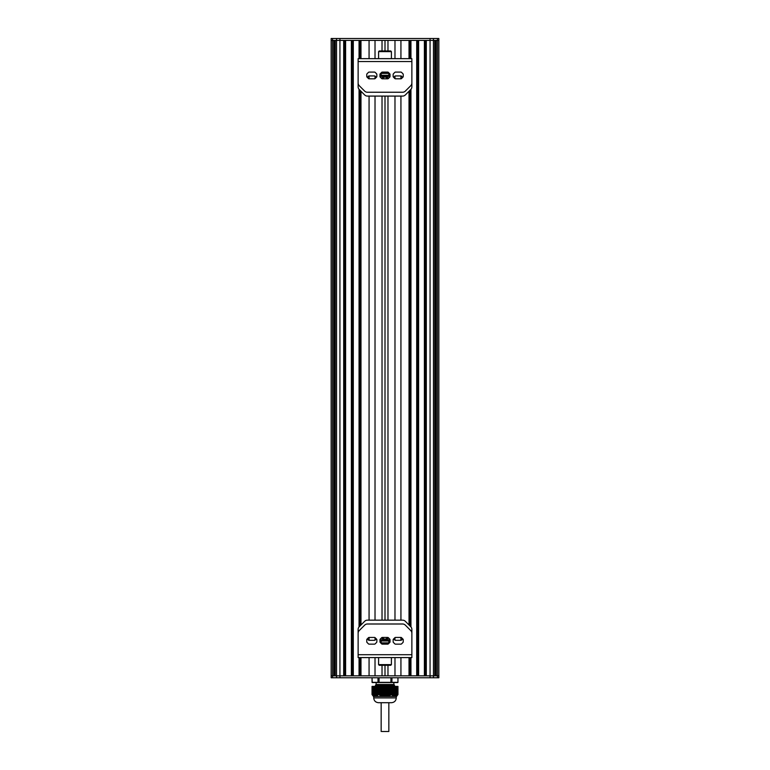 <?xml version="1.0" encoding="UTF-8"?>
<svg xmlns="http://www.w3.org/2000/svg" width="770" height="770" viewBox="0 0 770 770"><rect width="100%" height="100%" fill="white"/><g stroke="black" fill="none" stroke-linecap="round" stroke-linejoin="round"><path stroke-width="1.16" d="M372.054 686.388L377.983 686.388L377.983 694.559L377.993 686.388L390.91 686.388L390.91 694.559L390.939 686.388L394.558 686.388L394.279 696.465L391.94 694.79L392.017 686.388L392.007 694.55L386.829 696.465L382.767 696.417L379.745 695.166L379.09 694.559L379.09 686.388L379.061 694.55L377.993 694.55L376.299 696.417L374.066 696.417L372.074 694.559L372.074 686.388L372.045 694.55L372.045 686.388M374.653 686.388L374.576 696.465M374.875 686.388L374.855 696.465L374.875 686.388M375.163 686.388L375.144 696.465L375.163 686.388M375.519 686.388L375.452 696.465L375.442 686.388M375.404 685.868L394.461 685.184L393.874 684.472L376.126 684.472L380.544 684.674L375.404 685.868L375.924 686.359L394.076 685.637L394.846 686.388L394.471 696.465L394.481 686.388M394.846 686.388L394.846 696.465M395.135 686.388L395.135 696.465M395.924 686.388L395.761 696.465L395.424 686.388L397.955 686.388L397.667 694.896L397.763 686.388M396.791 686.388L396.848 695.676L395.992 696.253M396.858 695.666L396.858 686.388L396.8 695.81L397.378 695.243M395.424 696.465L395.347 686.388M393.691 696.09L393.691 686.388L393.634 696.378M397.657 686.388L397.724 694.809M393.403 695.907L393.403 686.388L393.345 696.205M393.99 696.465L393.99 686.388L393.971 696.234M393.114 686.388L393.056 695.993M393.691 686.388L393.682 696.08M392.825 686.388L392.767 695.753M393.403 686.388L393.393 695.897M392.536 686.388L392.479 695.474M392.248 694.838L392.248 686.388L392.19 695.166M392.248 686.388L392.238 694.819M397.657 694.896L397.445 686.388M376.03 696.234L376.02 686.388L376.01 696.465M376.318 696.08L376.309 686.388L376.366 696.378M376.607 695.897L376.597 686.388L376.655 696.205M374.066 696.417L373.999 686.388M377.762 694.819L377.752 686.388L377.81 695.166M373.2 695.81L373.132 686.388M372.565 695.127L372.632 686.388M372.237 686.388L372.276 694.809M377.521 695.474L377.464 686.388M377.233 695.753L377.175 686.388M376.944 695.993L376.886 686.388M372.853 695.416L372.921 686.388M397.946 694.55L397.946 686.388L397.955 694.55L396.521 696.465L395.761 696.465M385.26 696.465L385.221 686.388M386.829 696.465L393.932 696.465M385.799 686.388L385.943 696.465M376.068 696.465L383.171 696.465M384.682 696.465L384.644 686.388M384.057 696.465L384.201 686.388M372.045 694.55L373.479 696.465L374.239 696.465M379.004 702.702L390.996 702.702M385 702.702L378.522 702.702C375.606 702.423 374.008 700.825 373.719 697.909L396.281 697.909C395.992 700.825 394.394 702.423 391.478 702.702L385 702.702L388.84 702.702L388.84 731.5L381.891 731.5M396.281 696.465L396.281 697.909M394.577 685.175L394.076 685.627M375.798 684.8L380.544 684.674M375.404 685.387L375.924 684.905M394.596 686.109L388.6 686.388M379.09 685.184L394.461 685.184M372.247 682.547L397.753 682.547L372.237 682.547L372.045 677.754L372.054 682.355L377.993 682.355L377.993 677.754M379.11 682.547L378.137 682.547M392.007 677.754L391.863 682.547L390.891 682.547L390.939 677.754M397.955 682.355L397.946 677.754L397.955 682.355L392.007 682.355M379.061 677.754L379.061 682.355L390.939 682.355M331.158 675.829L331.158 40.415L332.563 40.415L332.563 675.829L336.538 675.829L335.229 675.829L335.229 40.415L343.699 40.415L343.699 675.829L336.538 675.829L430.064 675.829L426.301 675.829L426.301 40.415L434.771 40.415L434.771 675.829L430.064 675.829L437.437 675.829L436.128 675.829L436.128 40.415L438.842 40.415L438.842 675.829L437.437 675.829L438.842 675.829L438.842 677.754L331.158 677.754L331.158 675.829L332.563 675.829L331.158 675.829L331.158 40.415L333.872 40.415L333.872 675.829L332.563 675.829L332.563 677.754M435.06 675.829L435.06 40.415M425.338 675.829L425.338 40.415M424.386 675.829L424.386 40.415L418.62 40.415L418.62 675.829L424.386 675.829M417.667 675.829L417.667 40.415M410.949 657.59L410.949 675.829L416.705 675.829L416.705 40.415L410.949 40.415L410.949 58.655M410.949 626.924L410.949 89.33M409.986 675.829L409.986 657.59M409.986 625.943L409.986 90.302M409.986 58.655L409.986 40.415M400.929 657.59L400.929 675.829L409.024 675.829L409.024 657.59M409.024 624.99L409.024 91.264M409.024 58.655L409.024 40.415L400.929 40.415L400.929 58.655M400.929 640.313L400.929 637.435M400.929 620.158L400.929 96.086M400.929 78.809L400.929 75.932M387.974 665.27L387.974 675.829L394.981 675.829L394.981 657.59M394.981 640.149L394.981 637.608M394.981 620.158L394.981 96.086M394.981 78.646L394.981 76.095M394.981 58.655L394.981 40.415L387.974 40.415L387.974 50.974M387.974 620.158L387.974 96.086M375.019 657.59L375.019 675.829L382.026 675.829L382.026 665.27M382.026 620.158L382.026 96.086M382.026 50.974L382.026 40.415L375.019 40.415L375.019 58.655M375.019 640.149L375.019 637.599M375.019 620.158L375.019 96.086M375.019 78.646L375.019 76.105M360.976 657.59L360.976 675.829L369.071 675.829L369.071 657.59M369.071 640.313L369.071 637.435M369.071 620.158L369.071 96.086M369.071 78.809L369.071 75.932M369.071 58.655L369.071 40.415L360.976 40.415L360.976 58.655M360.976 624.99L360.976 91.264M360.014 675.829L360.014 657.59M360.014 625.943L360.014 90.302M360.014 58.655L360.014 40.415M359.051 58.655L359.051 40.415L353.295 40.415L353.295 675.829L359.051 675.829L359.051 657.59M359.051 626.924L359.051 89.33M352.333 675.829L352.333 40.415M351.38 675.829L351.38 40.415L345.615 40.415L345.615 675.829L351.38 675.829M344.662 675.829L344.662 40.415M334.94 675.829L334.94 40.415M331.158 38.5L331.158 40.415L331.158 38.5L438.842 38.5L438.842 40.415L437.437 40.415L437.437 38.5M332.563 38.5L332.563 40.415L437.437 40.415L437.437 677.754M388.109 702.702L388.84 702.702M388.35 637.714A0.963 0.963 0 0 0 387.676 637.435L382.324 637.435A0.963 0.963 0 0 0 381.65 637.714L380.245 639.119A0.963 0.963 0 0 0 379.966 639.803L379.966 641.785A0.963 0.963 0 0 0 380.245 642.469L381.65 643.874A0.963 0.963 0 0 0 382.324 644.153L387.676 644.153A0.963 0.963 0 0 0 388.35 643.874L389.764 642.469A0.963 0.963 0 0 0 390.043 641.785L390.043 639.803A0.963 0.963 0 0 0 389.764 639.119L388.35 637.714M375.154 637.714A0.963 0.963 0 0 0 374.48 637.435L369.128 637.435A0.963 0.963 0 0 0 368.455 637.714L367.049 639.119A0.963 0.963 0 0 0 366.761 639.803L366.761 641.785A0.963 0.963 0 0 0 367.049 642.469L368.455 643.874A0.963 0.963 0 0 0 369.128 644.153L374.48 644.153A0.963 0.963 0 0 0 375.154 643.874L376.559 642.469A0.963 0.963 0 0 0 376.848 641.785L376.848 639.803A0.963 0.963 0 0 0 376.559 639.119L375.154 637.714M401.555 637.714A0.963 0.963 0 0 0 400.872 637.435L395.53 637.435A0.963 0.963 0 0 0 394.846 637.714L393.441 639.119A0.963 0.963 0 0 0 393.162 639.803L393.162 641.785A0.963 0.963 0 0 0 393.441 642.469L394.846 643.874A0.963 0.963 0 0 0 395.53 644.153L400.872 644.153A0.963 0.963 0 0 0 401.555 643.874L402.96 642.469A0.963 0.963 0 0 0 403.239 641.785L403.239 639.803A0.963 0.963 0 0 0 402.96 639.119L401.555 637.714M372.112 657.59L397.888 657.59M358.127 657.59L358.127 633.267A3.84 3.84 0 0 1 359.253 630.553L364.682 625.125A3.84 3.84 0 0 1 367.396 623.998L402.604 623.998A3.84 3.84 0 0 1 405.318 625.125L410.747 630.553A3.84 3.84 0 0 1 411.873 633.267L411.873 657.59L358.32 657.59M388.84 641.246A5.756 5.756 0 0 0 390.043 639.745M379.966 639.745A5.756 5.756 0 0 0 381.16 641.246M387.839 637.454A2.878 2.878 0 0 1 382.161 637.454A2.878 2.878 0 0 0 387.839 637.454M382.892 637.435A2.156 2.156 0 0 0 387.108 637.435M388.176 637.579A3.244 3.244 0 0 1 386.126 639.995M383.883 639.995A3.244 3.244 0 0 1 381.824 637.579M380.659 638.705A4.678 4.678 0 0 0 381.776 640.342M388.224 640.342A4.678 4.678 0 0 0 389.341 638.705M380.322 639.042L381.679 640.438M388.321 640.438L389.678 639.042M381.16 640.958L382.122 639.995L387.878 639.995L388.84 640.958L381.16 640.958L381.16 642.854M379.244 665.27L378.599 664.635L391.401 664.635L390.756 665.27L379.244 665.27L390.756 665.27M391.401 657.59L391.401 664.635M389.322 642.854L380.678 642.854M380.63 642.854L389.37 642.854M385 644.153L385 643.335L389.302 642.931M380.707 642.931L385 643.335M376.318 638.879L375.154 640.034A0.963 0.963 0 0 1 374.48 640.313L369.128 640.313A0.963 0.963 0 0 1 368.455 640.034L367.29 638.879M402.71 638.879L401.555 640.034A0.963 0.963 0 0 1 400.872 640.313L395.53 640.313A0.963 0.963 0 0 1 394.846 640.034L393.691 638.879M411.873 650.871L411.873 629.427A3.84 3.84 0 0 0 410.747 626.713L405.318 621.284A3.84 3.84 0 0 0 402.604 620.158L367.396 620.158A3.84 3.84 0 0 0 364.682 621.284L359.253 626.713A3.84 3.84 0 0 0 358.127 629.427L358.127 650.871M381.65 78.53A0.963 0.963 0 0 0 382.324 78.809L387.676 78.809A0.963 0.963 0 0 0 388.35 78.53L389.755 77.125A0.963 0.963 0 0 0 390.034 76.451L390.034 74.459A0.963 0.963 0 0 0 389.755 73.785L388.35 72.38A0.963 0.963 0 0 0 387.676 72.091L382.324 72.091A0.963 0.963 0 0 0 381.65 72.38L380.236 73.785A0.963 0.963 0 0 0 379.957 74.459L379.957 76.451A0.963 0.963 0 0 0 380.236 77.125L381.65 78.53M394.846 78.53A0.963 0.963 0 0 0 395.52 78.809L400.872 78.809A0.963 0.963 0 0 0 401.545 78.53L402.951 77.125A0.963 0.963 0 0 0 403.239 76.451L403.239 74.459A0.963 0.963 0 0 0 402.951 73.785L401.545 72.38A0.963 0.963 0 0 0 400.872 72.091L395.52 72.091A0.963 0.963 0 0 0 394.846 72.38L393.441 73.785A0.963 0.963 0 0 0 393.152 74.459L393.152 76.451A0.963 0.963 0 0 0 393.441 77.125L394.846 78.53M368.445 78.53A0.963 0.963 0 0 0 369.128 78.809L374.47 78.809A0.963 0.963 0 0 0 375.154 78.53L376.559 77.125A0.963 0.963 0 0 0 376.838 76.451L376.838 74.459A0.963 0.963 0 0 0 376.559 73.785L375.154 72.38A0.963 0.963 0 0 0 374.47 72.091L369.128 72.091A0.963 0.963 0 0 0 368.445 72.38L367.04 73.785A0.963 0.963 0 0 0 366.761 74.459L366.761 76.451A0.963 0.963 0 0 0 367.04 77.125L368.445 78.53M397.888 58.655L372.112 58.655M411.873 58.655L411.873 82.977A3.84 3.84 0 0 1 410.747 85.701L405.318 91.13A3.84 3.84 0 0 1 402.604 92.246L367.396 92.246A3.84 3.84 0 0 1 364.682 91.13L359.253 85.701A3.84 3.84 0 0 1 358.127 82.977L358.127 58.655L411.681 58.655M381.16 74.998A5.756 5.756 0 0 0 379.957 76.5M390.034 76.5A5.756 5.756 0 0 0 388.84 74.998M382.161 78.8A2.878 2.878 0 0 1 387.839 78.8A2.878 2.878 0 0 0 382.161 78.8M387.108 78.809A2.156 2.156 0 0 0 382.892 78.809M381.824 78.665A3.244 3.244 0 0 1 383.874 76.249M386.117 76.249A3.244 3.244 0 0 1 388.176 78.665M389.341 77.549A4.678 4.678 0 0 0 388.224 75.903M381.776 75.903A4.678 4.678 0 0 0 380.659 77.549M389.678 77.202L388.321 75.806M381.679 75.806L380.322 77.202M388.84 75.296L387.878 76.249L382.122 76.249L381.16 75.296L388.84 75.296L388.84 73.391M390.756 50.974L391.401 51.619L378.599 51.619L379.244 50.974L390.756 50.974M378.599 58.655L378.599 51.619M381.16 50.974L385 50.974L385 40.415M388.321 50.974L385 50.974M380.678 73.391L389.322 73.391M389.37 73.391L380.63 73.391M385 72.091L385 72.919L380.698 73.323M389.293 73.323L385 72.919M393.682 77.375L394.846 76.211A0.963 0.963 0 0 1 395.52 75.932L400.872 75.932A0.963 0.963 0 0 1 401.545 76.211L402.71 77.375M367.29 77.375L368.445 76.211A0.963 0.963 0 0 1 369.128 75.932L374.47 75.932A0.963 0.963 0 0 1 375.154 76.211L376.309 77.375M358.127 65.373L358.127 86.818A3.84 3.84 0 0 0 359.253 89.532L364.682 94.97A3.84 3.84 0 0 0 367.396 96.086L402.604 96.086A3.84 3.84 0 0 0 405.318 94.97L410.747 89.532A3.84 3.84 0 0 0 411.873 86.818L411.873 65.373M386.088 686.388L386.088 696.465M386.222 686.388L386.222 696.465M386.656 686.388L386.656 696.465M386.511 686.388L386.511 696.369M385.51 686.388L385.51 696.465M385.645 686.388L385.645 696.465M385.934 686.388L385.934 696.455M387.233 686.388L387.233 696.417M387.079 686.388L387.079 696.253M384.933 686.388L384.933 696.465M385.067 686.388L385.067 696.465M385.356 686.388L385.356 696.465M386.376 686.388L386.376 696.398M387.811 686.388L387.811 696.253M387.656 686.388L387.656 696.099M386.944 686.388L386.944 696.282M384.355 686.388L384.355 696.465M384.49 686.388L384.49 696.465M384.779 686.388L384.779 696.465M388.388 686.388L388.388 696.042M388.234 686.388L388.234 695.907M387.522 686.388L387.522 696.138M383.778 686.388L383.778 696.465M383.912 686.388L383.912 696.465M388.966 686.388L388.966 695.81M388.811 686.388L388.811 695.685M388.099 686.388L388.099 695.955M383.2 686.388L383.2 696.465M383.344 686.388L383.344 696.465M383.624 686.388L383.624 696.398M389.543 686.388L389.543 695.541M389.389 686.388L389.389 695.425M388.677 686.388L388.677 695.743M383.056 686.388L383.056 696.282M384.066 686.388L384.066 696.455M390.111 686.388L390.111 695.243M389.967 686.388L389.967 695.137M389.254 686.388L389.254 695.493M382.632 686.388L382.632 696.378M382.767 686.388L382.767 696.417M383.489 686.388L383.489 696.369M390.669 686.388L390.669 694.896M390.534 686.388L390.534 694.819M389.832 686.388L389.832 695.204M382.055 686.388L382.055 696.205M382.19 686.388L382.19 696.253M382.478 686.388L382.478 696.138M382.921 686.388L382.921 696.253M390.4 686.388L390.4 694.896M381.477 686.388L381.477 695.993M381.612 686.388L381.612 696.042M381.901 686.388L381.901 695.955M382.344 686.388L382.344 696.099M380.9 686.388L380.9 695.753M381.034 686.388L381.034 695.81M381.323 686.388L381.323 695.743M381.766 686.388L381.766 695.907M380.322 686.388L380.322 695.474M380.457 686.388L380.457 695.541M380.746 686.388L380.746 695.493M381.189 686.388L381.189 695.685M380.168 686.388L380.168 695.204M380.611 686.388L380.611 695.425M379.177 686.388L379.177 694.79M380.034 686.388L380.034 695.137M379.889 686.388L379.889 695.243M379.745 686.388L379.745 695.166M379.6 686.388L379.6 694.896M379.466 686.388L379.466 694.819M379.331 686.388L379.331 694.896M390.823 686.388L390.823 694.79M390.255 686.388L390.255 695.166M389.678 686.388L389.678 695.474M389.1 686.388L389.1 695.753M388.523 686.388L388.523 695.993M387.945 686.388L387.945 696.205M387.368 686.388L387.368 696.378M386.8 686.388L386.8 696.465M395.992 686.388L395.992 696.234L395.992 686.388M395.636 686.388L395.636 696.398M394.567 686.388L394.567 696.465L394.558 686.388M395.058 686.388L395.058 696.465M396.213 686.388L396.213 696.138M394.269 686.388L394.279 696.465M394.769 686.388L394.769 696.465M396.502 686.388L396.502 695.955M397.147 686.388L397.147 695.416L397.147 686.388M393.98 686.388L393.98 696.244M397.436 686.388L397.436 695.127L397.436 686.388M397.079 686.388L397.079 695.493M394.202 686.388L394.202 696.369M397.368 686.388L397.368 695.204M393.913 686.388L393.913 696.253M393.624 686.388L393.624 696.099M393.335 686.388L393.335 695.907M393.047 686.388L393.047 695.685M392.758 686.388L392.758 695.425M392.469 686.388L392.469 695.137M392.18 686.388L392.18 694.819M397.156 686.388L397.156 695.474M396.868 686.388L396.868 695.753M396.579 686.388L396.579 695.993M396.29 686.388L396.29 696.205M396.001 686.388L396.001 696.378M395.713 686.388L395.713 696.465M375.731 686.388L375.722 696.465M375.798 686.388L375.798 696.369M376.087 686.388L376.087 696.253M375.231 686.388L375.231 696.465M376.376 686.388L376.376 696.099M376.02 686.388L376.02 696.244M374.942 686.388L374.942 696.465M376.665 686.388L376.665 695.907M376.309 686.388L376.309 696.09M376.954 686.388L376.954 695.685M376.597 686.388L376.597 695.907M374.287 686.388L374.287 696.465M374.364 686.388L374.364 696.398M377.242 686.388L377.242 695.425M374.076 686.388L374.076 696.282M377.531 686.388L377.531 695.137M374.297 686.388L374.297 696.35L374.297 686.388M377.82 686.388L377.82 694.819M373.71 686.388L373.71 696.205M373.787 686.388L373.787 696.138M377.752 686.388L377.752 694.838M373.421 686.388L373.421 695.993M373.498 686.388L373.498 695.955M373.719 686.388L373.719 696.08L373.719 686.388M373.209 686.388L373.209 695.743M373.431 686.388L373.431 695.888L373.431 686.388M372.844 686.388L372.844 695.474M372.555 686.388L372.555 695.166M372.343 686.388L372.343 694.896M336.538 38.5L336.538 677.754M339.936 38.5L339.936 677.754M430.064 38.5L430.064 677.754M433.462 38.5L433.462 677.754M385 675.829L385 665.27M385 620.158L385 96.086M358.127 654.712L411.873 654.712M411.873 61.533L358.127 61.533M395.424 686.388L395.424 696.436M375.154 686.388L375.154 696.465M374.865 686.388L374.865 696.465M374.576 686.388L374.576 696.436M373.719 696.465L373.719 697.909M375.924 686.349L375.404 686.83M393.874 684.472L393.874 682.547M376.126 684.472L376.126 682.547M438.842 675.829L438.842 40.415M381.16 702.702L381.16 731.5M388.84 640.958L388.84 642.854M378.599 657.59L378.599 664.635M381.16 75.296L381.16 73.391M391.401 58.655L391.401 51.619"/></g></svg>
